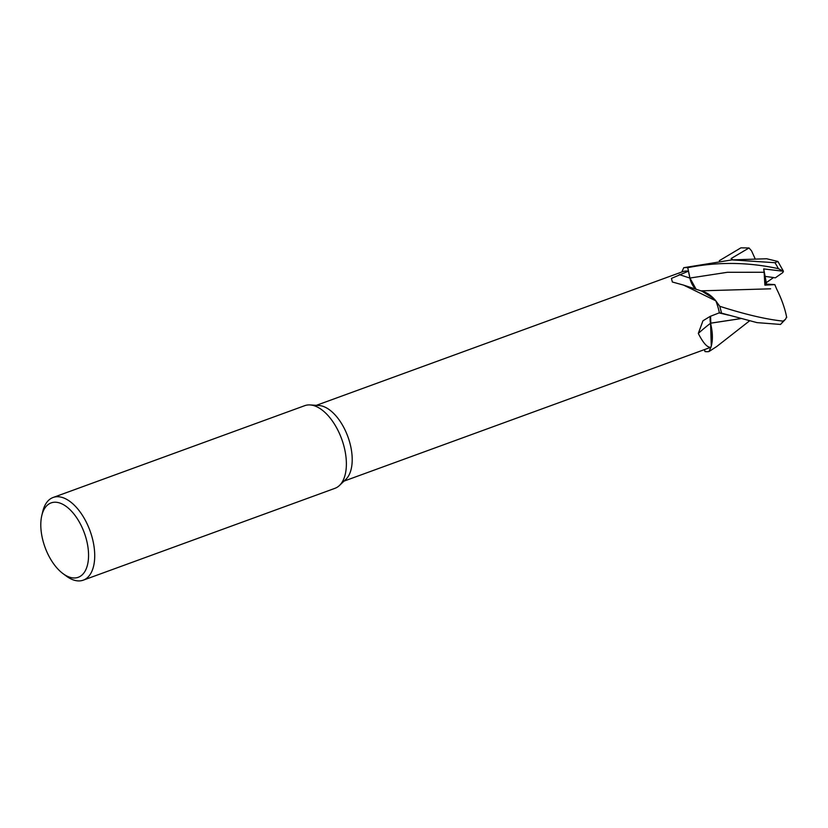 <?xml version="1.0" encoding="UTF-8"?>
<svg xmlns="http://www.w3.org/2000/svg" width="828" height="828" viewBox="0 0 828 828"><rect width="100%" height="100%" fill="white"/><g stroke="black" fill="none" stroke-linecap="round" stroke-linejoin="round"><path stroke-width="1.24" d="M731.993 259.888L766.656 258.75L777.896 261.462L774.946 262.704L731.993 259.888L683.773 267.692A43.967 23.236 70 0 1 687.757 267.703L689.952 278.042L696.203 289.407M701.875 291.197L713.063 297.801L715.309 300.212L713.063 297.801L701.875 291.197M41.824 515.451L42.787 511.425A43.998 23.256 70 0 1 53.106 497.483L304.766 405.658A43.998 23.256 70 0 1 310.107 404.933L318.956 405.503A40.334 21.311 70 0 1 345.731 431.429A40.334 21.311 70 0 1 345.887 479.319L339.49 485.456A43.998 23.256 70 0 1 334.926 488.334L83.276 580.159A43.998 23.256 70 0 1 66.395 576.133L63.073 573.68A39.599 20.928 70 0 1 47.155 552.504A39.599 20.928 70 0 1 41.824 515.451A39.599 20.928 70 0 1 59.316 502.875A39.599 20.928 70 0 1 82.2 527.695A39.599 20.928 70 0 1 86.236 568.795A39.599 20.928 70 0 1 63.073 573.68M683.586 285.111L703.51 291.694A35.004 18.495 70 0 1 713.891 298.66A35.004 18.495 70 0 1 715.827 300.823L683.586 285.111L672.367 282.006L671.425 278.405L688.451 271.16A40.334 21.311 70 0 0 682.541 271.729L316.358 405.337M310.107 404.933A43.998 23.256 70 0 1 339.314 433.21A43.998 23.256 70 0 1 339.49 485.456M763.695 268.914L764.12 272.267L727.326 272.298L689.921 278.042L687.747 267.672C717.772 261.731 747.984 262.062 778.382 268.665L783.433 271.263L763.695 268.914L765.113 276.376L765.082 281.541L765.113 276.376L773.549 277.546L766.293 282.648L766.376 284.128L773.942 284.521L765.113 284.987L765.082 281.541L765.113 284.987L774.832 284.625L776.592 288.9C781.653 299.043 785.016 308.575 786.703 317.497M53.106 497.483A43.998 23.256 70 0 1 87.664 525.035A43.998 23.256 70 0 1 83.276 580.159M710.559 316.234L711.604 344.79A35.004 18.495 70 0 0 710.517 323.293A645.654 260.344 14.2 0 0 698.304 333.446L702.951 320.788L710.155 316.389L719.377 312.798A40.334 21.311 70 0 0 715.837 300.854L719.708 306.225A43.967 23.236 70 0 1 721.447 313.119L756.978 322.62L780.504 324.441L785.544 319.235L783.102 321.109C766.49 319.432 745.376 314.495 719.749 306.288L715.827 300.833A40.334 21.311 70 0 1 715.837 300.854M711.604 344.79A35.004 18.495 70 0 1 710.973 347.191C707.557 347.926 703.334 343.341 698.304 333.446M710.517 323.293A12.648 6.686 70 0 1 710.465 316.265M710.973 347.191A40.334 21.311 70 0 1 710.952 347.201A40.334 21.311 70 0 1 710.186 347.512L344.003 481.12M719.749 306.288A43.998 23.256 70 0 1 721.467 313.119L719.284 312.839M708.996 351.465L708.954 351.548A43.967 23.236 70 0 1 704.97 351.538L704.98 351.569A43.998 23.256 70 0 0 708.923 351.579L708.996 351.465M704.556 349.561L704.97 351.538A43.967 23.236 70 0 0 708.954 351.548L710.962 347.201M696.027 289.345A12.648 6.686 70 0 1 689.869 278.053L688.451 271.16M689.952 278.042L687.757 267.703A43.967 23.236 70 0 0 683.773 267.692L681.786 271.998M701.978 291.228L713.891 298.66M740.687 318.635L710.61 323.21L711.293 346.073L710.559 323.22M740.605 318.614L710.538 323.189M715.827 300.833L719.708 306.225A43.967 23.236 70 0 1 721.447 313.119M766.376 284.128L764.886 285.142L774.832 284.625M783.433 271.263L782.802 272.578L775.329 277.835L765.113 276.376L766.293 282.648M716.769 346.487L708.923 351.579M719.315 260.696L740.905 247.841L749.029 247.965L731.103 258.543L733.039 259.857M770.609 288.817L700.757 290.856M764.12 272.267L764.886 285.142M786.6 316.917L785.544 319.235M749.029 247.965L751.545 250.843L755.312 259.185M783.391 271.16L777.896 261.462M683.804 267.651A43.998 23.256 70 0 1 687.747 267.672M689.869 278.053A641.638 488.106 -38.9 0 1 679.312 274.565M774.946 262.704A43.998 23.256 70 0 1 778.382 268.665M783.102 321.109A43.998 23.256 70 0 1 780.504 324.441M749.506 320.902L716.53 346.673M728.464 315.126L719.087 312.912"/></g></svg>
